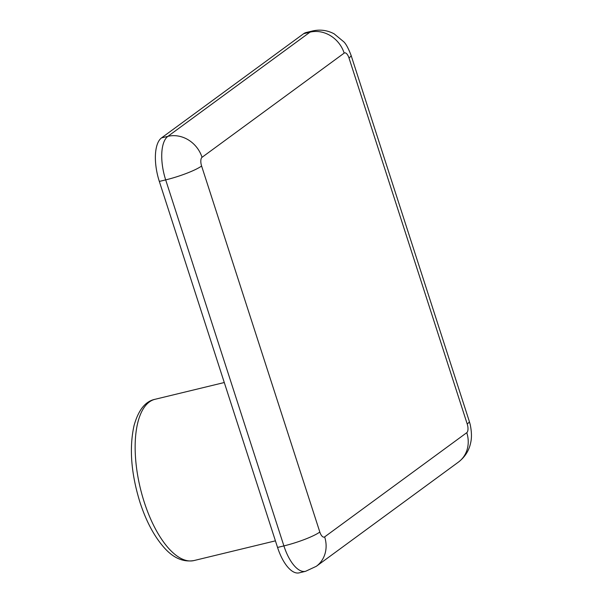 <?xml version="1.0" encoding="UTF-8"?>
<svg xmlns="http://www.w3.org/2000/svg" width="603" height="603" viewBox="0 0 603 603"><rect width="100%" height="100%" fill="white"/><g stroke="black" fill="none" stroke-linecap="round" stroke-linejoin="round"><path stroke-width="0.9" d="M277.553 547.449L283.9 545.911A36.067 15.294 76.4 0 0 305.548 571.312L299.201 572.85A36.067 15.294 -103.6 0 1 277.553 547.449L159.328 181.428A36.067 15.294 -103.6 0 1 161.544 137.883L303.663 33.685A36.067 15.294 -103.6 0 1 306.128 32.524L312.475 30.987A36.067 15.294 76.4 0 0 310.017 32.147L303.663 33.685M144.238 502.118A82.95 35.178 76.4 0 0 194.03 560.549C182.943 562.426 172.669 557.76 163.209 546.552C153.727 535.464 145.994 520.751 140.009 502.405C131.1 473.589 129.102 448.006 134.032 425.658C138.358 410.063 145.346 401.281 154.986 399.307A82.95 35.178 76.4 0 0 144.238 502.118M467.212 423.977A7.213 3.06 -103.6 0 1 466.767 432.683L324.648 536.889A7.213 3.06 -103.6 0 1 319.824 532.042L201.606 166.021A7.213 3.06 -103.6 0 1 202.043 157.308L344.17 53.109A7.213 3.06 -103.6 0 1 348.986 57.956L467.212 423.977A28.854 4.553 -17.9 0 0 469.27 421.256L351.052 55.242A28.854 4.553 162.1 0 1 348.986 57.956M161.544 137.883L167.89 136.346L310.017 32.147A28.854 25.733 -126.2 0 1 344.17 53.109M319.824 532.042A28.854 4.553 -17.9 0 1 283.9 545.911L165.682 179.89L159.328 181.428M201.606 166.021A28.854 4.553 162.1 0 1 165.682 179.89A36.067 15.294 76.4 0 1 167.89 136.346A28.854 25.733 53.8 0 1 202.043 157.308M324.648 536.889A28.854 25.733 53.8 0 1 316.311 566.307L458.431 462.102A28.854 25.733 -126.2 0 0 466.767 432.683M194.03 560.549L275.42 540.846M458.431 462.102C464.905 457.089 468.968 450.735 470.604 443.032C471.855 437.982 471.719 431.801 470.189 424.497L469.27 421.256M305.548 571.312L316.311 566.307M351.052 55.242C348.361 48.3 345.949 43.831 343.808 41.818L334.152 33.843C327.308 30.218 320.08 29.261 312.475 30.987M154.986 399.307L224.286 382.528"/></g></svg>
